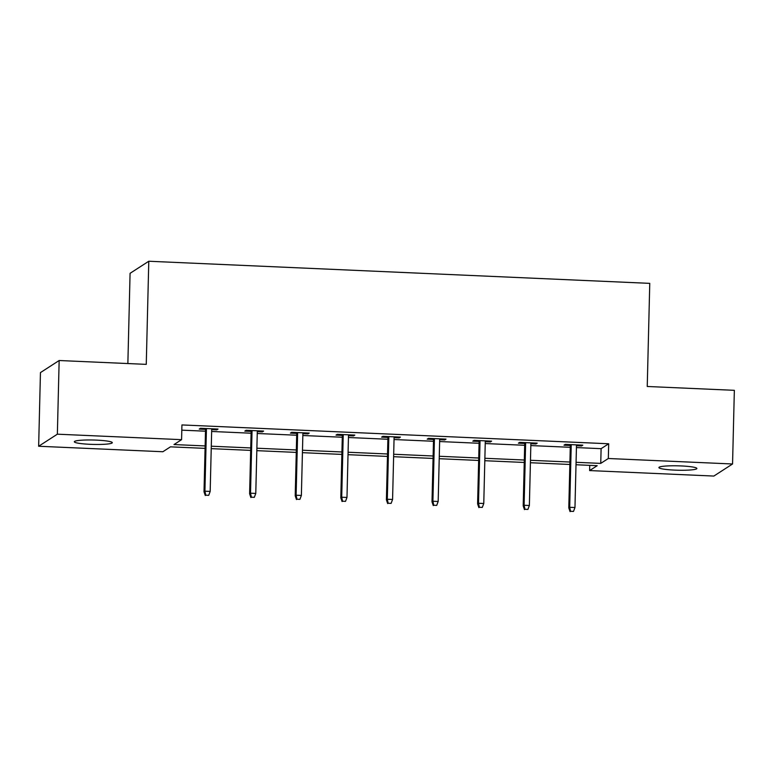 <?xml version="1.0" encoding="UTF-8"?>
<svg xmlns="http://www.w3.org/2000/svg" width="773" height="773" viewBox="0 0 773 773"><rect width="100%" height="100%" fill="white"/><g stroke="black" fill="none" stroke-linecap="round" stroke-linejoin="round"><path stroke-width="1.16" d="M96.548 440.127A18.987 2.193 1.4 0 1 112.288 442.678A18.987 2.193 1.4 0 1 90.074 444.311A18.987 2.193 1.4 0 1 74.324 441.75A18.987 2.193 1.4 0 1 96.548 440.127M681.129 465.935A18.987 2.193 1.4 0 1 696.879 468.486A18.987 2.193 1.4 0 1 674.655 470.11A18.987 2.193 1.4 0 1 658.905 467.559A18.987 2.193 1.4 0 1 681.129 465.935M127.864 363.552L130.077 273.313L148.783 261.245L649.764 283.362L647.243 386.481L734.35 390.326L732.553 463.984L713.846 476.062L589.615 470.573L597.2 465.684L576.011 464.747M589.751 465.356L589.615 470.573M205.077 448.369L170.456 446.842L162.871 451.741L38.65 446.253L57.357 434.184L181.578 439.663L173.993 444.562L205.135 445.934M57.357 434.184L59.154 360.518L40.447 372.596L38.65 446.253M576.426 447.577L601.104 448.669L608.689 443.77L181.935 424.937L181.578 439.663M181.81 430.155L205.492 431.199M211.647 431.469L251.09 433.218M257.245 433.489L296.687 435.228M302.842 435.499L342.284 437.238M348.439 437.508L387.882 439.257M394.037 439.528L433.479 441.267M439.634 441.538L479.076 443.277M485.231 443.547L524.674 445.287M530.829 445.567L570.271 447.306M576.474 445.75L581.547 445.973L582.803 445.151L565.266 444.378L564 445.2L570.319 445.48M530.877 443.731L535.94 443.963L537.206 443.142L519.669 442.369L518.403 443.18L524.722 443.46M485.28 441.721L490.343 441.943L491.609 441.132L474.071 440.359L472.805 441.17L479.125 441.451M439.682 439.711L444.746 439.934L446.011 439.112L428.474 438.339L427.208 439.161L433.527 439.441M394.085 437.692L399.148 437.924L400.414 437.103L382.877 436.33L381.611 437.141L387.93 437.421M348.488 435.682L353.551 435.904L354.817 435.093L337.279 434.32L336.013 435.131L342.333 435.412M302.89 433.672L307.954 433.895L309.219 433.083L291.682 432.3L290.416 433.122L296.735 433.402M257.293 431.663L262.356 431.885L263.622 431.063L246.085 430.29L244.819 431.112L251.138 431.382M211.696 429.643L216.759 429.865L218.025 429.054L200.487 428.281L199.221 429.092L205.541 429.373M59.154 360.518L146.261 364.363L148.783 261.245M608.689 443.77L608.322 458.505L732.553 463.984M576.069 462.312L600.747 463.394L608.322 458.505M211.29 446.205L250.732 447.944M256.887 448.214L296.33 449.963M302.485 450.234L341.927 451.973M348.082 452.244L387.524 453.983M393.679 454.253L433.122 455.993M439.277 456.273L478.719 458.012M484.874 458.283L524.316 460.022M530.471 460.293L569.914 462.032M569.856 464.476L530.413 462.727M524.258 462.457L484.816 460.718M478.661 460.447L439.219 458.708M433.064 458.437L393.621 456.698M387.466 456.418L348.024 454.679M341.869 454.408L302.427 452.669M296.272 452.398L256.829 450.659M250.674 450.388L211.232 448.64M601.104 448.669L600.747 463.394M581.567 445.103L581.547 445.973M535.969 443.084L535.94 443.963M490.372 441.074L490.343 441.943M444.775 439.064L444.746 439.934M399.177 437.054L399.148 437.924M353.58 435.035L353.551 435.904M307.983 433.025L307.954 433.895M262.385 431.015L262.356 431.885M216.788 428.996L216.759 429.865M570.339 444.601L568.793 507.88L569.701 507.291L571.237 444.649M570.571 511.301L573.498 511.426L570.571 511.301L569.701 507.291L574.967 507.523L576.494 444.881M568.793 507.88L570.068 511.629M573.498 511.426L574.967 507.523M524.741 442.591L523.195 505.861L524.104 505.271L525.64 442.629M524.973 509.291L527.901 509.417L524.973 509.291L524.104 505.271L529.37 505.503L530.896 442.861M523.195 505.861L524.471 509.61M527.901 509.417L529.37 505.503M479.144 440.581L477.598 503.851L478.506 503.262L480.043 440.62M479.376 507.272L482.304 507.407L479.376 507.272L478.506 503.262L483.772 503.494L485.299 440.852M477.598 503.851L478.874 507.6M482.304 507.407L483.772 503.494M433.547 438.571L432.001 501.841L432.909 501.252L434.436 438.61M433.779 505.262L436.706 505.387L433.779 505.262L432.909 501.252L438.175 501.484L439.702 438.842M432.001 501.841L433.276 505.59M436.706 505.387L438.175 501.484M387.949 436.552L386.403 499.822L387.312 499.242L388.838 436.59M388.181 503.252L391.109 503.378L388.181 503.252L387.312 499.242L392.578 499.474L394.104 436.822M386.403 499.822L387.679 503.581M391.109 503.378L392.578 499.474M342.352 434.542L340.806 497.812L341.714 497.223L343.241 434.581M342.584 501.233L345.512 501.368L342.584 501.233L341.714 497.223L346.98 497.454L348.507 434.812M340.806 497.812L342.081 501.561M345.512 501.368L346.98 497.454M296.755 432.532L295.209 495.802L296.117 495.213L297.644 432.571M296.987 499.223L299.914 499.358L296.987 499.223L296.117 495.213L301.373 495.445L302.91 432.803M295.209 495.802L296.484 499.551M299.914 499.358L301.373 495.445M251.157 430.513L249.611 493.783L250.52 493.203L252.046 430.551M251.389 497.213L254.317 497.339L251.389 497.213L250.52 493.203L255.776 493.435L257.312 430.783M249.611 493.783L250.887 497.541M254.317 497.339L255.776 493.435M205.56 428.503L204.014 491.773L204.922 491.184L206.449 428.542M205.792 495.203L208.72 495.329L205.792 495.203L204.922 491.184L210.179 491.415L211.715 428.773M204.014 491.773L205.289 495.522M208.72 495.329L210.179 491.415"/></g></svg>
